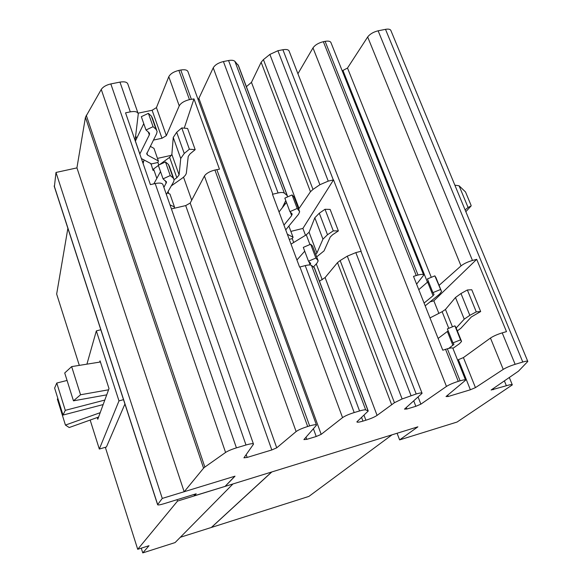 <?xml version="1.0" encoding="UTF-8"?>
<svg xmlns="http://www.w3.org/2000/svg" width="582" height="582" viewBox="0 0 582 582"><rect width="100%" height="100%" fill="white"/><g stroke="black" fill="none" stroke-linecap="round" stroke-linejoin="round"><path stroke-width="0.87" d="M71.651 366.609L64.718 372.975L73.463 400.838L80.549 394.763L71.651 366.609L100.431 361.989M80.549 394.763L108.565 389.794M73.463 400.838L106.717 394.851M56.774 383.036L54.628 388.07L63.016 415.061L65.286 410.346L56.774 383.036L67.061 380.453M65.286 410.346L104.804 400.067M63.016 415.061L103.16 404.563M98.591 417.047L69.214 427.53L65.431 425.078L57.334 399.026L57.96 398.801M65.431 425.078L100.191 412.682M271.83 471.944L211.448 527.438L180.311 537.281M392.042 434.812L308.889 496.417L211.448 527.438M271.685 471.987L211.441 527.372M177.066 499.683L177.525 501.08L137.716 549.299L149.014 545.705L142.765 552.9L141.259 548.171M124.919 404.01L106.433 446.983L99.326 449.049L90.159 420.058M67.876 228.311L56.658 294.055L79.305 365.38M137.716 549.299L105.327 447.303M177.525 501.08L232.946 483.969L175.08 542.584L142.765 552.9M100.81 329.739L96.336 330.903L118.99 400.903L123.5 399.645M118.99 400.903L99.326 449.049M96.336 330.903L86.922 364.157M99.646 362.113L100.053 360.825L109.009 388.587L97.783 419.258L97.238 417.534M456.179 328.001L464.24 319.154L469.827 315.335L476.272 311.879L467.361 289.982L460.988 293.524L455.488 297.489L445.47 309.442L442.124 311.705L429.982 317.925M476.272 311.879L480.667 311.537L471.776 289.749L467.361 289.982M480.667 311.537L471.369 316.928L460.828 328.321L457.336 330.882M174.134 179.656L176.819 177.757L179.103 174.92L180.726 158.515L184.247 153.466L189.376 149.21L181.766 127.931L176.695 132.26L173.247 137.447L171.865 154.426L169.617 157.336L159.483 164.684M189.376 149.21L195.181 149.647L187.579 128.462L181.766 127.931M195.181 149.647L190.045 153.881L188.233 156.449L186.378 172.898C186.124 174.629 184.618 176.484 181.853 178.463L171.29 185.891M448.169 330.874L438.115 338.44M448.78 348.392L453.982 344.297L452.971 342.885L460.537 339.873L461.541 341.481L459.424 343.751L452.92 348.356C452.818 347.636 450.963 347.767 447.354 348.771L442.778 350.197L413.504 276.363L418.029 275.031C421.615 274.129 423.507 274.166 423.711 275.133L416.588 284.154M455.953 327.433L454.906 325.847L447.376 328.874L452.971 342.885M454.906 325.847L460.537 339.873M436.042 277.818L434.849 275.861L441.52 291.597L439.556 294.172L425.187 305.826M434.849 275.861L427.428 278.923L432.906 292.637L440.356 289.589M424.089 303.055L433.081 295.707L434.056 294.419L432.906 292.637M428.403 281.361L418.778 289.661M160.523 171.581L153.859 183.839M163.898 187.382L166.532 182.181L163.062 178.849L170.25 175.575L173.145 177.939L174.156 179.838L173.545 181.977L166.372 194.468M173.691 178.514L169.406 166.343L168.38 164.393L165.463 161.934L158.297 165.23L163.062 178.849M165.463 161.934L170.25 175.575M169.988 204.828L174.469 206.959L169.98 194.133L167.318 192.817M156.623 130.004L152.484 118.248L151.393 116.102L148.388 113.352L153.081 126.687L156.056 129.364L157.133 131.452L156.594 133.758L146.693 153.859L147.61 155.118L158.377 160.959L157.904 162.487L158.784 165.004M150.243 146.3L153.983 148.388L158.377 160.959M148.388 113.352L141.331 116.676L145.995 130.004L153.081 126.687M139.811 154.034L149.319 134.886L149.581 133.736L149.014 132.652L145.995 130.004M143.769 123.631L135.351 141.157M158.384 165.477L153.553 168.984L153.095 170.497L150.971 163.637L141.375 158.544M150.847 164.044L157.904 162.487M156.827 178.383L153.553 168.984M168.06 191.529L168.758 193.53M174.469 206.959L173.967 208.32M144.081 159.985L143.092 163.506M471.093 205.373L471.129 205.933L468.081 207.483L459.089 185.789L465.513 191.944L471.093 205.373M430.076 301.862L433.845 300.821L476.702 259.332L506.478 331.631L502.215 332.868C497.297 334.395 493.376 336.12 490.459 338.055L463.418 357.588L457.568 360.032M438.857 313.378L433.845 300.821M142.466 161.694L143.674 161.425M157.475 158.391L171.588 155.285M191.696 200.193L183.534 177.154M194.017 494.453L194.453 495.762L196.185 493.783L164.073 503.692C159.875 504.936 157.715 505.256 157.598 504.652L162.269 498.418L55.988 172.461L54.388 186.764M162.269 498.418L235.012 476.171L225.183 486.356L194.453 495.762M234.873 476.214L225.154 486.283M454.869 185.156L459.089 185.789M468.081 207.483L465.113 209.92M439.075 285.369L461.031 265.901C463.789 263.711 467.601 261.9 472.468 260.467L476.702 259.332M184.239 128.156L193.981 98.911L219.465 169.18L214.918 170.024C209.695 171.406 206.195 173.407 204.42 176.011L190.19 203.053L185.694 205.584L171.414 208.916M253.388 443.84L163.076 185.025C162.633 183.104 160.006 182.61 155.198 183.541L150.403 184.625L125.552 112.843L130.303 111.86C135.075 111.06 137.73 111.751 138.269 113.934L135.104 140.437M153.379 140.109L161.971 138.254L166.35 135.635L179.241 105.859C180.893 103.007 184.298 100.933 189.456 99.631L193.981 98.911M137.956 113.024L127.967 84.412C127.385 82.12 124.723 81.356 119.965 82.106L110.827 83.924C106.237 84.994 103.043 86.834 101.253 89.446L85.43 117.324L76.926 167.827L184.145 491.703M76.948 167.892L55.988 172.461M86.252 115.229L204.857 467.07L225.576 452.454C227.955 450.912 231.571 449.384 236.423 447.864L245.997 444.997C250.937 443.586 253.439 443.317 253.505 444.182L243.923 457.823L247.154 457.43L271.801 449.959L276.726 447.827L296.122 431.56C298.399 429.909 302.247 428.228 307.674 426.504L309.646 425.915C314.164 424.62 316.448 424.373 316.513 425.173L303.899 439.592L306.787 439.359L316.222 436.5L321.184 434.354L342.558 417.621C344.995 415.934 348.88 414.246 354.198 412.565L359.56 410.957C362.746 410.019 364.79 409.67 365.692 409.895L368.239 411.016L356.875 421.848C356.948 422.517 358.978 422.27 362.957 421.113L365.889 420.226C370.96 418.611 374.692 416.996 377.078 415.388L394.443 402.715L402.118 398.968L416.195 393.978C420.058 392.857 422.023 392.639 422.081 393.323L404.49 409.124L406.891 409.015L415.839 406.309L420.873 404.163L446.459 386.433C449.268 384.658 453.211 382.971 458.281 381.363L460.093 380.817C463.716 379.77 465.556 379.559 465.615 380.192L446.03 396.538L448.235 396.488L470.372 389.773L475.443 387.627L503.234 369.388C506.231 367.577 510.196 365.882 515.135 364.317L522.782 362.026C526.07 361.073 527.75 360.876 527.809 361.444L518.446 371.192L491.135 390.013L506.355 385.728C510.254 384.571 512.247 384.295 512.327 384.891L457.059 422.045L399.616 439.897L417.883 426.832L225.183 486.356M397.091 433.255L399.616 439.897M527.721 361.24L390.98 30.759C390.522 29.26 388.696 28.787 385.502 29.34L378.125 30.81C373.418 31.974 369.934 34.025 367.671 36.979L347.505 68.043L342.216 70.822M423.558 274.762L331.093 42.952C330.612 41.278 328.612 40.747 325.105 41.344L323.359 41.693C318.536 42.879 315.08 44.952 312.992 47.899L297.919 73.739M287.363 195.741L238.54 65.766L234.917 61.379C233.746 60.259 231.621 59.975 228.559 60.528L223.415 61.547C218.381 62.791 214.984 64.886 213.23 67.832L198.2 99.813M316.397 424.86L188.132 72.117C187.579 70.015 185.127 69.316 180.769 70.022L178.885 70.4C173.749 71.666 170.381 73.769 168.787 76.715L156.442 107.605L152.113 110.267L138.05 113.184M85.43 117.324L203.576 468.161L204.857 467.07M184.174 491.783L203.576 468.161M421.986 393.068L289.269 51.471C288.767 49.681 286.642 49.099 282.896 49.732L277.905 50.721L269.873 54.417L263.42 59.626L261.136 62.281L251.46 82.353L246.39 86.667M298.668 209.025L310.468 191.725L312.985 189.419L319.889 184.727L328.233 181.118L333.522 179.874L361.153 251.235L355.828 252.603L347.301 256.153L340.15 260.54L337.495 262.649L325.098 277.578L319.46 281.171M368.13 410.739L314.476 267.909L311.465 265.377C310.439 264.759 308.358 264.832 305.223 265.603L299.57 267.065L272.463 194.293L278.065 192.962C281.179 192.271 283.274 192.329 284.358 193.129L287.173 195.545L287.493 196.956M285.762 200.579L282.285 207.774M304.735 251.191L296.929 259.979M309.77 264.963L310.664 263.486L308.489 261.202L315.873 258.059L318.194 260.831L316.943 263.188L313.538 266.847M317.874 259.979L312.585 246.113L310.657 244.229L303.309 247.379L308.489 261.202M310.657 244.229L315.873 258.059M305.499 235.295L302.909 228.42L333.522 179.874M322.239 279.767L316.273 263.915M290.869 231.396L302.909 228.42M283.943 225.125L291.655 215.616L291.96 213.74L289.916 211.652L297.184 208.465L299.672 211.688L298.53 214.285L285.718 229.883M286.46 202.449L279.033 211.928M299.301 210.72L294.114 197.131L292.084 194.934L284.845 198.127L289.916 211.652M292.084 194.934L297.184 208.465M287.333 234.211L293.066 237.281L292.244 238.605L293.692 242.483M288.868 226.049L293.066 237.281M315.764 254.363L316.928 253.01L322.937 239.158L327.499 234.728L333.29 230.872L338.382 230.916L332.598 234.75L330.256 237.005L324.029 250.907L316.695 256.844M289.247 239.355L292.244 238.605M338.382 230.916L330.132 209.425L325.025 209.28L319.3 213.216L314.818 217.784L309.086 232.233L306.285 234.815L291.022 244.113M333.29 230.872L325.025 209.28M452.44 326.837L445.47 309.442M448.766 328.313L442.124 311.705M464.24 319.154L455.488 297.489M469.827 315.335L460.988 293.524M179.103 174.92L171.865 154.426M176.819 177.757L169.617 157.336M180.726 158.515L173.247 137.447M184.247 153.466L176.695 132.26M447.391 331.565L452.927 345.439M455.852 327.179L461.446 341.117M435.918 277.512L441.389 291.153M427.661 282.139L433.081 295.707M165.332 180.66L166.234 183.243M168.38 164.393L173.145 177.939M146.868 152.971L147.61 155.118M151.393 116.102L156.056 129.364M148.33 132.049L149.319 134.886M135.395 141.07L139.855 153.946M157.664 504.536L54.206 185.884M465.84 211.688L471.129 205.933L465.84 211.688M155.198 183.541L245.997 444.997M246.179 454.615L247.154 457.43M185.694 205.584L271.801 449.959M190.19 203.053L276.726 447.827M204.42 176.011L296.122 431.56M214.918 170.024L307.674 426.504M216.824 169.595L309.646 425.915M445.543 349.302L458.281 381.363M447.354 348.771L460.093 380.817M447.711 395.156L448.235 396.488M458.405 359.785L470.372 389.773M463.418 357.588L475.443 387.627M490.459 338.055L503.234 369.388M502.215 332.868L515.135 364.317M492.896 388.696L493.303 389.714M504.361 380.839L506.355 385.728M385.502 29.34L522.782 362.026M378.125 30.81L472.468 260.467M367.671 36.979L461.031 265.901M347.505 68.043L431.291 277.33M343.024 70.648L427.479 282.292M325.105 41.344L418.029 275.031M323.359 41.693L416.232 275.512M312.992 47.899L446.459 386.433M418.109 397.026L420.873 404.163M413.751 400.903L415.839 406.309M406.309 407.509L406.891 409.015M313.422 428.774L316.222 436.5M199.066 98.78L321.184 434.354M306.008 437.198L306.787 439.359M180.769 70.022L191.347 99.238M178.885 70.4L189.456 99.631M168.787 76.715L179.241 105.859M156.442 107.605L166.35 135.635M152.113 110.267L161.971 138.254M135.664 135.802L136.617 138.538M119.965 82.106L130.303 111.86M110.827 83.924L236.423 447.864M101.253 89.446L225.576 452.454M213.23 67.832L342.558 417.621M355.828 252.603L410.994 395.534M360.942 251.286L416.195 393.978M347.301 256.153L402.118 398.968M340.15 260.54L394.443 402.715M337.495 262.649L391.526 404.403M325.098 277.578L377.078 415.388M363.976 415.119L365.889 420.226M361.56 417.359L362.957 421.113M314.113 267.262L367.984 410.666M311.465 265.377L365.692 409.895M305.223 265.603L359.56 410.957M299.948 266.963L354.198 412.565M228.559 60.528L278.065 192.962M223.415 61.547L272.842 194.199M234.917 61.379L284.358 193.129M238.031 64.718L287.173 195.545M284.569 203.045L285.027 204.275M251.46 82.353L299.053 208.531M261.136 62.281L310.468 191.725M263.42 59.626L312.985 189.419M269.873 54.417L319.889 184.727M277.905 50.721L328.233 181.118M282.896 49.732L333.311 179.925M308.882 261.558L310.046 264.665M312.585 246.113L317.765 259.863M290.323 212.066L291.655 215.616M294.114 197.131L299.184 210.582M327.499 234.728L319.3 213.216M322.937 239.158L314.818 217.784M316.928 253.01L309.086 232.233M309.944 244.535L306.285 234.815M166.292 181.504L166.532 182.181M149.319 132.994L149.581 133.736M157.598 504.652L54.191 186.167M452.92 348.371L465.52 379.959M509.294 377.463L512.247 384.695M310.504 263.049L310.664 263.486M292.033 213.82L292.215 214.322"/></g></svg>
